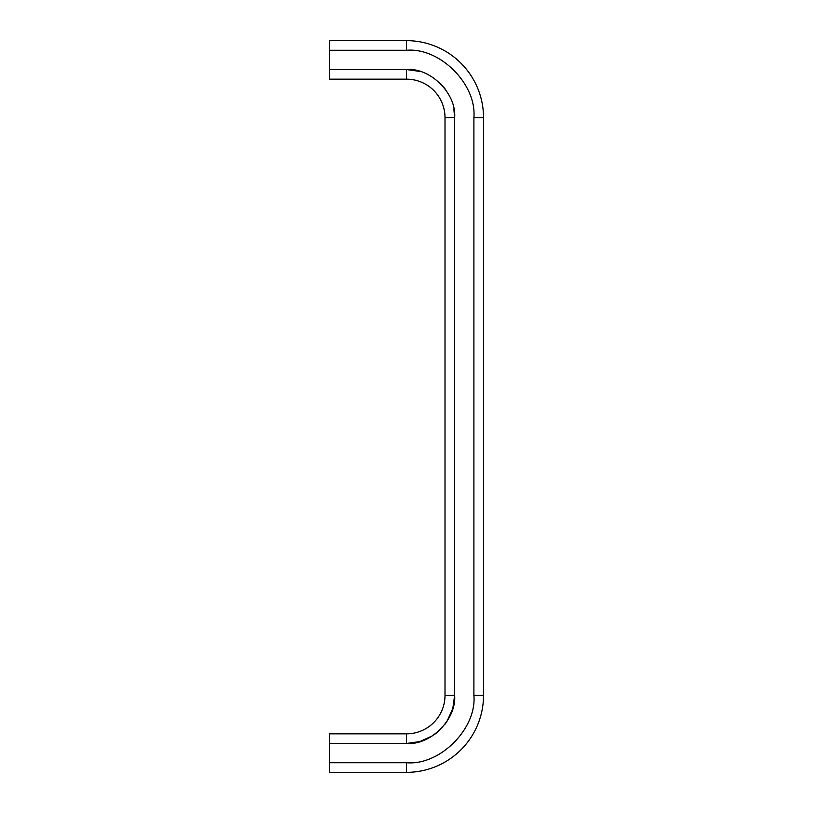 <?xml version="1.0" encoding="UTF-8"?>
<svg xmlns="http://www.w3.org/2000/svg" width="813" height="813" viewBox="0 0 813 813"><rect width="100%" height="100%" fill="white"/><g stroke="black" fill="none" stroke-linecap="round" stroke-linejoin="round"><path stroke-width="1.22" d="M329.478 50.274L329.478 40.65L406.5 40.65A77.022 77.022 0 0 1 483.522 117.672L483.522 695.328A77.022 77.022 0 0 1 406.5 772.35L329.478 772.35L329.478 762.726L406.5 762.726L406.5 772.35A77.022 77.022 0 0 0 483.522 695.328L473.898 695.328L473.898 117.672C476.794 84.186 439.985 47.378 406.5 50.274L329.478 50.274L329.478 79.156L406.5 79.156A38.506 38.506 0 0 1 445.006 117.672L445.006 695.328A38.506 38.506 0 0 1 406.5 733.844L329.478 733.844L406.5 733.844L406.5 743.468L329.478 743.468L329.478 762.726M329.478 743.468L329.478 733.844M329.478 69.532L406.5 69.532L406.5 79.156L329.478 79.156M406.53 50.274L406.5 40.65A77.022 77.022 0 0 1 483.522 117.672L473.898 117.672L473.898 695.328C476.906 728.672 439.843 765.734 406.5 762.726M419.843 71.422L406.5 69.532C430.423 67.459 456.713 93.749 454.64 117.672L454.64 695.328C456.713 719.251 430.423 745.541 406.5 743.468L419.803 741.598L432.841 735.623M435.229 733.956L440.534 729.373M445.128 724.058L446.794 721.67M446.998 721.355L452.811 708.458L454.64 695.328L445.006 695.328M445.006 117.672L454.64 117.672L453.837 108.912M445.128 88.942L440.534 83.627"/></g></svg>
